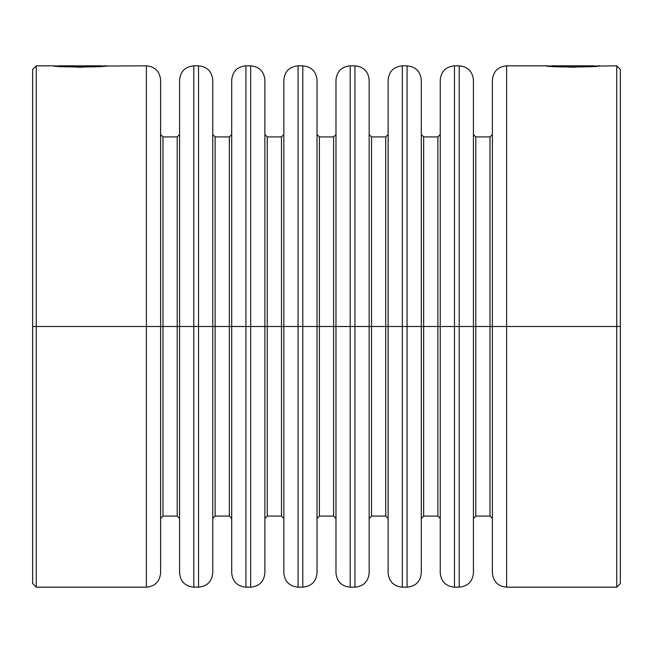 <?xml version="1.0" encoding="UTF-8"?>
<svg xmlns="http://www.w3.org/2000/svg" width="653" height="653" viewBox="0 0 653 653"><rect width="100%" height="100%" fill="white"/><g stroke="black" fill="none" stroke-linecap="round" stroke-linejoin="round"><path stroke-width="0.98" d="M58.288 66.296L58.754 65.831L101.337 65.831L101.803 66.296L101.337 65.831L58.754 65.831L58.288 66.296M594.712 66.296L594.246 65.831L551.663 65.831L551.197 66.296L551.663 65.831L594.246 65.831L594.712 66.296M53.399 65.831C51.767 67.341 108.292 67.349 106.692 65.831L80.033 67.226L53.399 65.831L36.258 65.831L36.258 326.5L36.258 65.831L32.65 69.438L32.65 326.5L146.394 326.5L146.394 65.831L146.394 326.5L162.989 326.5L162.989 516.082L162.989 326.5L162.989 516.082L160.614 518.449M546.308 65.831C544.675 67.341 601.201 67.349 599.601 65.831L572.942 67.226L546.308 65.831L506.606 65.831L506.606 326.5L506.606 65.831L506.606 326.5L620.35 326.5L620.35 69.438L620.35 583.562L620.35 326.5L616.742 326.5L616.742 65.831L616.742 326.5L506.606 326.5L506.606 587.169L616.742 587.169L616.742 326.5L616.742 587.169L620.35 583.562M179.575 518.449L177.208 516.082L177.208 326.5L177.208 516.082L177.208 326.5L179.575 326.5L179.575 80.041L179.575 326.5L193.794 326.5L193.794 65.831L193.794 326.5L198.536 326.5L198.536 65.831L198.536 326.5L215.123 326.5L215.123 516.082L215.123 326.5L215.123 516.082L212.756 518.449M231.709 518.449L229.342 516.082L229.342 326.5L229.342 516.082L229.342 326.5L245.928 326.5L245.928 65.831L245.928 326.5L250.67 326.5L250.67 65.831L250.67 326.5L267.257 326.5L267.257 516.082L267.257 326.5L267.257 516.082L264.889 518.449M283.843 518.449L281.476 516.082L281.476 326.5L281.476 516.082L281.476 326.5L298.062 326.5L298.062 65.831L298.062 326.5L302.804 326.5L302.804 65.831L302.804 326.5L319.39 326.5L319.39 516.082L319.39 326.5L335.977 326.5L335.977 80.041L335.977 326.5L350.196 326.5L350.196 65.831L350.196 326.5L354.938 326.5L354.938 65.831L354.938 326.5L371.524 326.5L371.524 516.082L371.524 326.5L388.111 326.5L388.111 80.041L388.111 326.5L402.33 326.5L402.33 65.831L402.33 326.5L407.072 326.5L407.072 65.831L407.072 326.5L423.658 326.5L423.658 516.082L423.658 326.5L440.244 326.5L440.244 80.041L440.244 326.5L454.464 326.5L454.464 65.831L454.464 326.5L459.206 326.5L459.206 65.831L459.206 326.5L475.792 326.5L475.792 516.082L475.792 326.5L492.386 326.5L492.386 80.041L492.386 326.5L506.606 326.5L506.606 587.169L506.606 326.5L492.386 326.5L492.386 80.041C493.235 71.414 497.97 66.679 506.606 65.831M490.011 136.918L475.792 136.918L475.792 516.082L490.011 516.082L490.011 136.918L492.386 134.551M437.877 136.918L423.658 136.918L423.658 516.082L437.877 516.082L437.877 136.918L440.244 134.551M385.743 136.918L371.524 136.918L371.524 516.082L385.743 516.082L385.743 136.918L388.111 134.551M333.61 136.918L319.39 136.918L319.39 516.082L333.61 516.082L333.61 136.918L335.977 134.551M402.33 587.169L407.072 587.169L407.072 326.5L388.111 326.5L388.111 80.041C388.968 71.414 393.702 66.679 402.33 65.831L402.33 587.169C393.702 586.321 388.968 581.586 388.111 572.959L388.111 326.5L369.157 326.5L369.157 572.959L369.157 80.041L369.157 572.959C368.308 581.586 363.566 586.321 354.938 587.169L354.938 65.831C363.566 66.679 368.308 71.414 369.157 80.041L369.157 326.5L350.196 326.5L350.196 587.169L354.938 587.169M454.464 587.169L459.206 587.169L459.206 326.5L440.244 326.5L440.244 80.041C441.101 71.414 445.836 66.679 454.464 65.831L454.464 587.169C445.836 586.321 441.101 581.586 440.244 572.959L440.244 326.5L421.291 326.5L421.291 572.959L421.291 326.5L407.072 326.5L407.072 65.831C415.7 66.679 420.442 71.414 421.291 80.041L421.291 572.959C420.442 581.586 415.7 586.321 407.072 587.169M506.606 587.169C497.97 586.321 493.235 581.586 492.386 572.959L492.386 326.5L473.425 326.5L473.425 572.959L473.425 326.5L459.206 326.5L459.206 65.831C467.834 66.679 472.576 71.414 473.425 80.041L473.425 572.959C472.576 581.586 467.834 586.321 459.206 587.169M350.196 587.169C341.568 586.321 336.826 581.586 335.977 572.959L335.977 326.5L317.023 326.5L317.023 572.959L317.023 80.041L317.023 572.959C316.174 581.586 311.432 586.321 302.804 587.169L302.804 65.831C311.432 66.679 316.174 71.414 317.023 80.041L317.023 326.5L298.062 326.5L298.062 587.169L302.804 587.169M298.062 587.169C289.434 586.321 284.692 581.586 283.843 572.959L283.843 80.041C284.692 71.414 289.434 66.679 298.062 65.831L298.062 587.169L298.062 326.5L283.843 326.5L283.843 572.959L283.843 326.5L267.257 326.5L281.476 326.5L281.476 136.918L267.257 136.918L267.257 326.5L267.257 136.918L267.257 326.5L264.889 326.5L264.889 80.041L264.889 572.959C264.032 581.586 259.298 586.321 250.67 587.169L250.67 65.831C259.298 66.679 264.032 71.414 264.889 80.041L264.889 326.5L245.928 326.5L245.928 587.169L250.67 587.169M245.928 587.169C237.3 586.321 232.558 581.586 231.709 572.959L231.709 80.041C232.558 71.414 237.3 66.679 245.928 65.831L245.928 587.169L245.928 326.5L231.709 326.5L231.709 572.959L231.709 326.5L215.123 326.5L229.342 326.5L229.342 136.918L215.123 136.918L215.123 326.5L215.123 136.918L215.123 326.5L212.756 326.5L212.756 80.041L212.756 572.959C211.899 581.586 207.164 586.321 198.536 587.169L198.536 65.831C207.164 66.679 211.899 71.414 212.756 80.041L212.756 326.5L193.794 326.5L193.794 587.169L198.536 587.169M193.794 587.169C185.166 586.321 180.424 581.586 179.575 572.959L179.575 326.5L177.208 326.5L177.208 136.918L162.989 136.918L162.989 326.5L177.208 326.5L160.614 326.5L160.614 572.959L160.614 80.041L160.614 572.959C159.765 581.586 155.03 586.321 146.394 587.169L146.394 65.831C155.03 66.679 159.765 71.414 160.614 80.041L160.614 326.5L36.258 326.5L36.258 587.169L36.258 326.5L32.65 326.5L32.65 583.562L32.65 69.438M597.544 66.035L616.742 65.831L620.35 69.438M350.196 65.831L350.196 587.169L350.196 326.5L335.977 326.5L335.977 80.041C336.826 71.414 341.568 66.679 350.196 65.831L354.938 65.831M104.635 66.035L146.394 65.831M193.794 65.831L193.794 587.169L193.794 326.5L179.575 326.5L179.575 80.041C180.424 71.414 185.166 66.679 193.794 65.831L198.536 65.831M146.394 326.5L146.394 587.169L146.394 326.5M179.575 326.5L179.575 572.959L179.575 326.5M198.536 326.5L198.536 587.169L198.536 326.5M212.756 326.5L212.756 572.959L212.756 326.5M250.67 326.5L250.67 587.169L250.67 326.5M264.889 326.5L264.889 572.959L264.889 326.5M302.804 326.5L302.804 587.169L302.804 326.5M492.386 326.5L492.386 572.959L492.386 326.5M459.206 326.5L459.206 587.169L459.206 326.5M454.464 326.5L454.464 587.169L454.464 326.5M440.244 326.5L440.244 572.959L440.244 326.5M407.072 326.5L407.072 587.169L407.072 326.5M402.33 326.5L402.33 587.169L402.33 326.5M388.111 326.5L388.111 572.959L388.111 326.5M354.938 326.5L354.938 587.169L354.938 326.5M335.977 326.5L335.977 572.959L335.977 326.5M229.342 326.5L229.342 136.918L229.342 326.5M281.476 326.5L281.476 136.918L281.476 326.5M333.61 326.5L333.61 136.918L333.61 326.5M385.743 326.5L385.743 136.918L385.743 326.5M437.877 326.5L437.877 136.918L437.877 326.5M490.011 326.5L490.011 136.918L490.011 326.5M475.792 326.5L475.792 136.918L475.792 326.5M423.658 326.5L423.658 136.918L423.658 326.5M371.524 326.5L371.524 136.918L371.524 326.5M319.39 326.5L319.39 136.918L319.39 326.5M177.208 326.5L177.208 136.918L177.208 326.5M162.989 326.5L162.989 136.918L162.989 326.5M319.39 516.082L317.023 518.449M371.524 516.082L369.157 518.449M423.658 516.082L421.291 518.449M475.792 516.082L473.425 518.449M490.011 516.082L492.386 518.449M437.877 516.082L440.244 518.449M385.743 516.082L388.111 518.449M333.61 516.082L335.977 518.449M229.342 516.082L215.123 516.082M281.476 516.082L267.257 516.082M177.208 516.082L162.989 516.082M454.464 65.831L459.206 65.831M402.33 65.831L407.072 65.831M298.062 65.831L302.804 65.831M245.928 65.831L250.67 65.831M32.65 583.562L36.258 587.169L146.394 587.169M229.342 136.918L231.709 134.551M281.476 136.918L283.843 134.551M475.792 136.918L473.425 134.551M423.658 136.918L421.291 134.551M371.524 136.918L369.157 134.551M319.39 136.918L317.023 134.551M267.257 136.918L264.889 134.551M215.123 136.918L212.756 134.551M177.208 136.918L179.575 134.551M162.989 136.918L160.614 134.551"/></g></svg>

